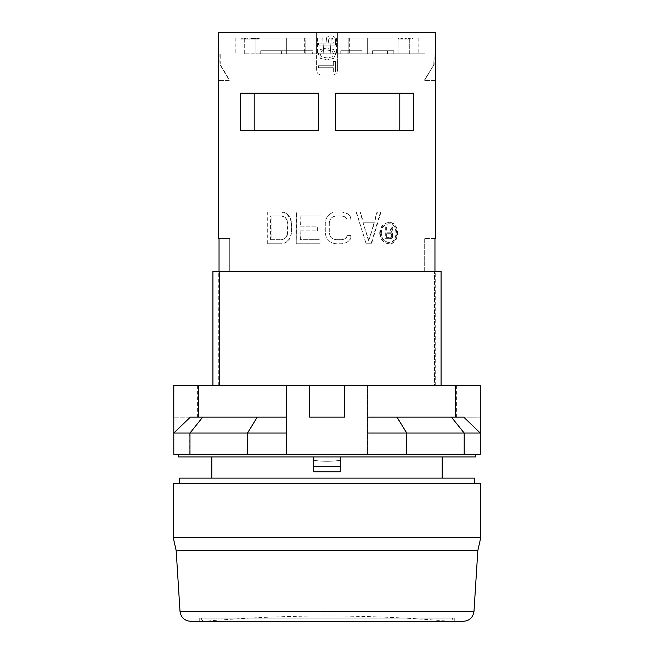 <?xml version="1.0" encoding="UTF-8"?>
<svg xmlns="http://www.w3.org/2000/svg" width="654" height="654" viewBox="0 0 654 654"><rect width="100%" height="100%" fill="white"/><g stroke="black" fill="none" stroke-linecap="round" stroke-linejoin="round"><path stroke-width="0.49" stroke-dasharray="3.27 2.45" d="M348.198 38.006L331.243 38.006L330.188 53.808L367.303 53.808L330.188 53.808L331.243 38.006L398.057 38.006L331.243 38.006L348.198 38.006L348.198 53.808L348.198 38.006M246.223 38.006L246.223 39.06L242.266 39.06L242.266 38.006L240.566 38.006L250.18 38.006L242.266 38.006L242.266 39.06L250.18 39.06L246.223 39.06L246.223 38.006M250.18 39.06L250.18 38.006L251.88 38.006L247.073 38.006L251.88 38.006L250.18 38.006L250.18 39.06L251.88 39.06L250.18 39.06M435.703 32.7L337.603 32.7L337.603 69.823L337.603 32.7L218.297 32.7M434.534 271.32L219.466 271.32L434.534 271.32L434.534 385.329L441.074 385.329L441.074 271.32L434.534 271.32L434.534 385.329L441.074 385.329L212.926 385.329L212.926 271.32L434.534 271.32M219.466 271.32L219.466 385.329L212.926 385.329L219.466 385.329L219.466 271.32L212.926 271.32L219.466 271.32M316.397 32.7L316.397 69.823C316.708 73.035 318.482 74.809 321.694 75.12L332.306 75.12C335.518 74.809 337.284 73.044 337.603 69.823C337.292 73.035 335.518 74.809 332.306 75.12L321.694 75.12C318.482 74.809 316.716 73.044 316.397 69.823L316.397 32.7L337.603 32.7L337.603 53.808L337.603 32.7L425.1 32.7L228.9 32.7L316.397 32.7L316.397 53.808L316.397 32.7M434.959 271.32L424.274 271.32L424.274 238.448L434.959 238.448L434.959 271.32L424.274 271.32L424.274 238.448L435.703 238.448M219.041 271.32L229.726 271.32L229.726 238.448L219.041 238.448L219.041 271.32L229.726 271.32L228.9 271.32L229.726 271.32L229.726 238.448L218.297 238.448M287.147 241.718L284.694 243.067L281.661 243.746L267.159 243.746L281.661 243.746M291.504 232.914L289.624 239.004L286.763 241.718L289.256 239.004L290.515 236.298M291.496 222.761L291.496 232.914L290.875 236.298M287.147 213.964L289.632 216.662L290.875 219.376L291.504 222.761L291.153 232.914M267.159 211.929L281.661 211.929L284.694 212.607L287.147 213.956L281.22 211.929L267.159 211.929L267.159 243.746M267.739 211.929L267.739 243.746M366.158 243.746L371.063 243.746L380.53 211.929L377.039 211.929L374.66 220.055L362.43 220.055L359.904 211.929L356.095 211.929L366.158 243.746L356.381 211.929L360.24 211.929L362.766 220.055L375.134 220.055L377.513 211.929L381.053 211.929L371.488 243.746L366.542 243.746M296.548 243.746L320.002 243.746L296.254 243.746L296.548 211.929L320.002 211.929L320.002 215.992L300.129 215.992L300.129 226.824L317.272 226.824L317.272 230.887L300.129 230.887L300.129 239.683L319.937 239.683L319.937 243.746M300.129 230.887L300.39 239.683L320.002 239.683L320.002 243.746M300.39 230.887L317.272 230.887M300.129 215.992L300.39 226.824L317.362 226.824L317.362 230.887M300.39 215.992L320.002 215.992M379.663 233.143C380.26 226.676 383.26 223.137 388.672 222.532C399.619 221.812 399.627 244.441 388.68 243.746C383.26 243.141 380.26 239.601 379.663 233.143M240.435 93.154L318.514 93.154L318.514 130.269L240.435 130.269L240.435 93.154L318.514 93.154L318.514 130.269L254.202 130.269L254.202 93.154L240.435 93.154M399.798 93.154L335.486 93.154L335.486 130.269L413.565 130.269L413.565 93.154L335.486 93.154L335.486 130.269L413.565 130.269L399.798 130.269L399.798 93.154L335.486 93.154L335.486 130.269L399.798 130.269M435.703 53.914L435.703 80.426M218.297 80.426L218.624 53.914L220.218 53.914L219.883 64.517L229.268 79.543L220.218 64.517L220.218 53.914L218.297 53.914M329.943 241.71L327.286 239.012L325.962 236.298L325.291 232.914L325.3 222.761L325.97 219.376L327.294 216.67L329.968 213.956L327.294 216.67L325.954 219.376L325.291 222.761L325.283 232.914L325.954 236.298M347.715 241.718L345.099 243.067L341.829 243.746L335.903 243.746L332.592 243.067L329.943 241.718L332.649 243.075L335.984 243.746L341.968 243.746L345.279 243.067L347.912 241.71M329.943 235.628L331.267 237.655L333.254 239.004L335.903 239.683L341.821 239.683L344.445 239.012L346.407 237.655L347.061 235.62L350.953 235.62L350.307 239.012L347.92 241.718L350.536 239.004L351.19 235.62L347.258 235.62L346.604 237.647L344.625 239.012L341.977 239.683L335.984 239.683L333.311 239.004L331.308 237.647L329.943 235.62L329.305 232.914L329.968 235.62M329.281 222.761L329.281 232.914L329.305 222.761L329.976 220.055L329.305 222.761M347.707 213.964L350.315 216.662L350.961 220.055L347.061 220.055L346.407 218.019L344.445 216.67L341.829 215.992L335.903 215.992L333.254 216.67L331.267 218.019L329.943 220.055M329.943 213.956L332.592 212.607L335.903 211.929L341.829 211.929L347.912 213.964L345.279 212.607L341.977 211.929L335.984 211.929L332.649 212.607L329.968 213.964M371.063 243.746L371.488 243.746M380.53 211.929L381.053 211.929M369.028 241.04L363.052 222.761L368.619 241.04L374.529 222.761L363.052 222.761M386.939 226.987L385.132 226.987L386.939 226.987L386.939 232.203L389.776 232.203L391.362 226.987L392.719 226.987L390.961 232.693L392.972 234.189L393.168 235.922L392.384 237.664L390.593 238.653L385.132 238.653L390.593 238.653M385.132 226.987L385.132 238.653M385.705 226.987L385.705 238.653M386.359 226.987L386.359 232.203M320.002 211.929L296.254 211.929L296.254 243.746M319.937 211.929L319.937 215.992M368.619 241.04L374.072 222.761M313.74 456.917L211.822 456.917L313.74 456.917L313.74 471.763L340.26 471.763L340.26 460.277C331.423 461.634 322.577 461.634 313.74 460.277C322.577 461.634 331.423 461.634 340.26 460.277L340.26 456.917L313.74 456.917L313.74 471.763L313.74 456.917L442.178 456.917L340.26 456.917L340.26 466.457L313.74 466.457M390.798 233.691L386.359 233.691L391.394 233.936L391.983 235.178L391.394 237.165L386.359 237.41L390.798 237.41M380.178 233.143C380.8 226.652 383.833 223.112 389.277 222.532C400.313 221.755 400.33 244.498 389.277 243.746C383.833 243.165 380.8 239.626 380.178 233.143M381.298 233.143C381.838 227.428 384.495 224.322 389.277 223.807C399.03 223.128 399.038 243.133 389.277 242.471C384.495 241.964 381.838 238.849 381.298 233.143M380.775 233.143C381.29 227.445 383.923 224.338 388.672 223.807C398.343 223.178 398.351 243.084 388.68 242.471C383.923 241.939 381.29 238.833 380.775 233.143M229.268 80.426L218.624 80.426L229.268 80.426L229.268 79.543L229.268 80.426M254.202 130.269L318.514 130.269L318.514 93.154L254.202 93.154M390.961 238.408L389.972 238.653M287.147 235.62L287.768 232.914L287.768 222.761L285.912 218.019L284.081 216.67L281.653 215.992L271.108 215.992L271.108 239.683L270.568 239.683L270.568 215.992L281.22 215.992L283.664 216.67L285.512 218.027L286.754 220.055M285.921 237.655L286.754 235.62L285.912 237.655L284.081 239.004L281.653 239.683L271.108 239.683M286.754 241.71L284.277 243.067L281.22 243.746M286.763 213.956L290.875 219.376M290.523 219.376L291.153 222.761M285.512 237.647L283.664 239.012L281.22 239.683L270.568 239.683M287.147 220.055L287.384 232.914L286.763 235.62M281.653 239.683L281.22 239.683M363.403 222.761L374.529 222.761M367.303 53.808L367.303 38.006L367.303 53.808L367.303 38.006L367.303 53.808L336.548 53.808L367.303 53.808M398.057 53.808L398.057 38.006L418.789 38.006L398.057 38.006L398.057 53.808L336.548 53.808L398.057 53.808M361.997 50.726L361.997 53.808L340.783 53.808L361.997 53.808L347.151 53.808L347.151 50.726L361.997 50.726L361.997 53.808L340.783 53.808L361.997 53.808L347.151 53.808L361.997 53.808L361.997 50.726L340.783 50.726L361.997 50.726L347.151 50.726L361.997 50.726L361.997 53.808L347.151 53.808L347.151 50.726L347.151 53.808L347.151 50.726L361.997 50.726L361.997 53.808L361.997 50.726L340.783 50.726L361.997 50.726L361.997 53.808L361.997 50.726M323.812 53.808L304.641 53.808L323.812 53.808L322.757 38.006L286.697 38.006L322.757 38.006L305.802 38.006L322.757 38.006L323.812 53.808L322.757 38.006L323.812 53.808L286.697 53.808L286.697 38.006L286.697 53.808L317.452 53.808L255.943 53.808L255.943 38.006L317.452 38.006L244.277 38.006L255.943 38.006L255.943 53.808L323.812 53.808M305.802 38.006L304.641 38.006L305.802 38.006L305.802 53.808L305.802 38.006M401.523 38.006L401.523 39.06L401.27 38.006L412.551 38.006L401.581 38.006L401.581 39.06L401.581 38.006L398.67 38.006L398.67 39.06L398.409 38.006L401.27 38.006M401.27 39.06L398.409 39.06L398.409 38.006M408.66 38.006L400.174 38.006L408.66 38.006L400.174 38.006L408.66 38.006L408.66 39.06L405.48 39.06L405.48 38.006L405.48 39.06L405.48 38.006L405.48 39.06L400.174 39.06L400.174 38.006L400.174 39.06L408.66 39.06L408.66 38.006M244.277 53.808L244.277 38.006L235.211 38.006L244.277 38.006L244.277 53.808L255.943 53.808L244.277 53.808M247.743 38.006L239.928 38.006L249.125 38.006L245.217 38.006L249.125 38.006L247.743 38.006L247.743 39.06L241.31 39.06L249.125 39.06L249.125 38.006L249.125 39.06L245.217 39.06L249.125 39.06L247.743 39.06L247.743 38.006M256.703 38.006L256.703 39.06L257.39 39.06L257.39 38.006L257.39 39.06L250.956 39.06L250.956 38.006L259.229 38.006L250.956 38.006L250.956 39.06L259.229 39.06L259.229 38.006L259.229 39.06L259 38.006L259.229 39.06L252.338 39.06L252.338 38.006L252.338 39.06L251.422 39.06L251.422 38.006M257.537 38.006L254.144 38.006L257.537 38.006L257.537 39.06L254.144 39.06L257.537 39.06L257.537 38.006M398.409 39.06L410.835 39.06L410.835 38.006M401.523 39.06L410.835 39.06M401.548 39.06L409.437 39.06L401.548 39.06L401.548 38.006L409.437 38.006L401.548 38.006M332.739 38.521L330.891 37.932L328.831 38.578L328.194 43.09L333.319 43.09L332.739 38.521L330.891 37.932L328.831 38.578L328.194 43.09L333.319 43.09L332.739 38.521M320.207 53.947L320.934 56.023L323.125 57.364L327.27 57.863L332.109 56.857L333.785 53.93L332.085 51.037L327.221 50.015C323.575 49.549 321.237 50.857 320.207 53.947L320.934 56.023L323.125 57.364L327.27 57.863L332.109 56.857L333.785 53.93L332.085 51.037L327.221 50.015C323.575 49.549 321.237 50.857 320.207 53.947M406.289 39.06L406.289 38.006M333.524 58.378L326.967 59.972L320.509 58.345L318.146 53.947L320.525 49.524L327.131 47.93L333.532 49.508L335.837 53.857L333.524 58.378L335.837 53.857L333.532 49.508L327.131 47.93L320.525 49.524L318.146 53.947L320.509 58.345L326.967 59.972L333.524 58.378M335.486 61.517L335.486 71.956L333.319 71.956L333.319 67.738L318.514 67.738L318.514 65.743L333.319 65.743L333.319 61.517L335.486 61.517L333.319 61.517L333.319 65.743L318.514 65.743L318.514 67.738L333.319 67.738L333.319 71.956L335.486 71.956L335.486 61.517M318.514 45.085L318.514 43.09L326.044 43.09L326.616 37.719L328.349 36.33L330.891 35.864C333.949 35.864 335.486 37.368 335.486 40.376L335.486 45.085L318.514 45.085L318.514 43.09L326.044 43.09L326.616 37.719L328.349 36.33L330.891 35.864C333.859 35.888 335.388 37.392 335.486 40.376L335.486 45.085L318.514 45.085M292.003 53.808L260.725 53.808L312.677 53.808L281.4 53.808L281.4 50.726L260.725 50.726L260.725 53.808L312.677 53.808L292.003 53.808L292.003 50.726L292.003 53.808L281.4 53.808L312.677 53.808L260.725 53.808L281.4 53.808L260.725 53.808L260.725 50.726L312.677 50.726L312.677 53.808L312.677 50.726L260.725 50.726L292.003 50.726L281.4 50.726L281.4 53.808L292.003 53.808L292.003 50.726L292.003 53.808L292.003 50.726L260.725 50.726L312.677 50.726L312.677 53.808L312.677 50.726L260.725 50.726L260.725 53.808L260.725 50.726L292.003 50.726L292.003 53.808M244.522 38.006L244.522 39.06L244.522 38.006M241.31 39.06L241.31 38.006L241.31 39.06L239.928 39.06L239.928 38.006L239.928 39.06L241.31 39.06M255.559 38.006L255.559 39.06L256.703 39.06M405.594 39.06L405.594 38.006M402.692 39.06L402.692 38.006M316.397 53.808L425.1 53.808L316.397 53.808M424.732 79.543L434.117 64.517L424.732 79.543L424.732 80.426L424.732 79.543M433.782 64.517L434.117 53.914L433.782 64.517M435.376 53.914L433.782 53.914L435.376 53.914M435.376 80.426L424.732 80.426L435.376 80.426M392.326 234.181L392.523 234.933L393.168 234.933M392.523 234.933L392.523 235.922L393.168 235.922M390.176 233.691L391.983 235.178M391.157 234.434L391.787 234.434M331.267 218.019L329.976 220.055M333.254 216.67L331.308 218.027M335.903 215.992L333.311 216.67M341.829 215.992L335.976 215.992M344.445 216.67L341.977 215.992M346.407 218.019L344.625 216.67M391.354 235.178L391.157 236.674L390.176 237.41M386.359 233.691L386.359 237.41M392.375 237.664L391.591 238.408M386.939 232.203L390.397 232.203L391.983 226.987L393.356 226.987L391.591 232.701L392.972 234.189M386.939 233.691L386.939 237.41M392.523 235.922L391.746 237.664M281.653 215.992L281.22 215.992M271.108 215.992L270.568 215.992M284.081 216.67L283.664 216.662M391.362 226.987L391.983 226.987M392.727 226.987L393.356 226.987M389.776 232.203L390.397 232.203M390.961 232.693L391.591 232.701M350.961 220.055L347.258 220.055L346.604 218.027M350.307 216.654L351.19 220.055M284.694 243.067L284.277 243.067M327 478.123L442.178 478.123L327 478.123M340.26 466.457L340.26 456.917M424.274 271.32L425.1 271.32L424.274 271.32M329.968 241.718L327.294 239.004L325.962 236.298M347.92 213.956L350.536 216.67M212.926 385.329L441.074 385.329M284.081 239.012L283.664 239.004M372.6 53.808L393.814 53.808L372.6 53.808L393.814 53.808L372.6 53.808L372.6 50.726L393.814 50.726L372.6 50.726L387.454 50.726L372.6 50.726L372.6 53.808L372.6 50.726L372.6 53.808L372.6 50.726L387.454 50.726L372.6 50.726L372.6 53.808L372.6 50.726L393.814 50.726L372.6 50.726L372.6 53.808M409.723 53.808L418.789 53.808L409.723 53.808L409.723 38.006L409.723 53.808M480.78 483.429L173.22 483.429M173.22 537.514L480.78 537.514M391.354 235.922L391.983 235.922M391.157 236.674L391.787 236.666M392.326 236.674L392.972 236.666M327 483.429L474.412 483.429L327 483.429M281.4 53.808L281.4 50.726L281.4 53.808M286.697 53.808L286.697 38.006L286.697 53.808M312.677 50.726L292.003 50.726L312.677 50.726M387.454 53.808L387.454 50.726L387.454 53.808M330.188 53.808L331.243 38.006L330.188 53.808M409.437 39.06L409.437 38.006M251.88 39.06L251.88 38.006L251.88 39.06L247.073 39.06L251.88 39.06M253.253 39.06L253.253 38.006M254.864 39.06L254.864 38.006M255.837 39.06L255.837 38.006M412.551 39.06L412.551 38.006M400.174 39.06L408.66 39.06L400.174 39.06L400.174 38.006L400.174 39.06M257.856 38.006L257.856 39.06L257.39 39.06L257.856 39.06L257.856 38.006M251.422 39.06L255.559 39.06M251.185 39.06L251.185 38.006M252.796 38.006L252.796 39.06L252.796 38.006M402.169 39.06L402.169 38.006M405.505 39.06L405.505 38.006M247.073 38.006L247.073 39.06M255.788 39.06L255.788 38.006M240.566 39.06L242.266 39.06L240.566 39.06L240.566 38.006L240.566 39.06L245.373 39.06L240.566 39.06M254.144 39.06L254.144 38.006L254.144 39.06M254.635 38.006L254.635 39.06M253.49 38.006L253.49 39.06M258.543 39.06L258.543 38.006M245.373 38.006L245.373 39.06M257.161 39.06L257.161 38.006M258.085 39.06L258.085 38.006M245.217 38.006L245.217 39.06M259.229 39.06L259.229 38.006L259.229 39.06M243.836 39.06L239.928 39.06L243.836 39.06L243.836 38.006M201.326 618.12C201.514 620.049 202.577 621.112 204.506 621.3L449.494 621.3L204.506 621.3C245.258 617.768 286.092 615.994 327 615.994A1417.439 1417.439 0 0 1 449.494 621.3C451.44 621.096 452.503 620.033 452.674 618.12L201.326 618.12L452.674 618.12M391.746 233.192L392.384 233.2M374.66 220.055L375.134 220.055M390.765 233.936L391.394 233.936M474.412 478.123L179.588 478.123M455.217 385.329L455.217 417.146L456.386 417.146L455.176 417.146L455.176 385.329L480.289 385.329L480.265 417.146L455.176 417.146M198.824 385.329L173.768 385.329L198.824 385.329L198.824 417.146L173.768 417.146L198.824 417.146M198.783 385.329L198.783 417.146M464.029 454.268L406.461 454.268L406.461 433.054L464.029 433.054L464.029 454.268L480.2 454.268L480.2 433.054L463.678 417.146L451.285 417.146L464.029 433.054L480.2 433.054L480.2 385.329L455.356 385.329L455.356 417.146L463.678 417.146M286.477 417.146L202.715 417.146M367.801 385.329L367.834 433.054M173.711 385.329L286.199 385.329L286.199 417.146L256.997 417.146L247.237 433.054L247.237 454.268L367.491 454.268L367.491 385.329L367.491 433.054L406.461 433.054L396.733 417.146L451.285 417.146M309.644 385.329L309.644 417.146M247.237 454.268L189.799 454.268L189.799 433.054L286.166 433.054L286.166 385.329L309.358 385.329L309.358 417.146L309.334 385.329L344.356 385.329L344.356 417.146L344.356 385.329M463.768 417.146L455.446 417.146M190.232 417.146L173.711 433.054L189.799 433.054L202.56 417.146L190.232 417.146L286.199 417.146L286.166 454.268M173.711 454.268L189.799 454.268M455.217 417.146L480.265 417.146M202.56 417.146L256.997 417.146M454.268 618.12L199.732 618.12L454.268 618.12L454.268 621.3L199.732 621.3L454.268 621.3M190.6 621.3L463.4 621.3M367.491 454.268L406.461 454.268M326.837 454.268L475.474 454.268L326.837 454.268M396.733 417.146L455.356 417.146M480.232 417.146L480.232 385.329L455.176 385.329M178.526 456.917L475.474 456.917M198.554 385.329L198.554 417.146M344.331 385.329L455.356 385.329M390.765 237.165L391.394 237.165M377.039 211.929L377.513 211.929M281.661 211.929L281.22 211.929M284.694 212.607L284.277 212.607M477.829 550.603L176.171 550.603M180.013 611.367L473.986 611.367M408.407 39.06L408.407 38.006M410.753 39.06L410.753 38.006M404.049 39.06L404.049 38.006M405.881 39.06L405.881 38.006M349.359 38.006L349.359 53.808M435.703 385.329L435.703 271.32M218.297 385.329L218.297 271.32M388.672 222.532L389.277 222.532M388.68 243.746L389.277 243.746M389.277 223.807L388.672 223.807M389.277 242.471L388.68 242.471M336.548 38.006L336.548 53.808L336.548 38.006M340.783 53.808L340.783 50.726L340.783 53.808M317.452 38.006L317.452 53.808L317.452 38.006M304.641 38.006L304.641 53.808M235.211 38.006L235.211 53.808M425.1 80.426L425.1 79.543L434.117 64.517L434.117 53.914M228.9 238.448L228.9 271.32M425.1 238.448L425.1 271.32M425.1 53.808L425.1 32.7M228.9 53.808L228.9 32.7M219.883 53.914L219.883 64.517L228.9 79.543L228.9 80.426M393.814 53.808L393.814 50.726L393.814 53.808M418.789 38.006L418.789 53.808M456.386 417.146L456.386 385.329M197.614 417.146L197.614 385.329M199.732 618.12L199.732 621.3"/><path stroke-width="0.98" d="M219.041 271.32L219.041 238.448L218.297 238.448L218.297 32.7L435.703 32.7L435.703 238.448L434.959 238.448L434.959 271.32M318.514 130.269L240.435 130.269L240.435 93.154L318.514 93.154L318.514 130.269M413.565 93.154L335.486 93.154L335.486 130.269L413.565 130.269L413.565 93.154M340.26 456.917L340.26 471.763L313.74 471.763L313.74 456.917M313.74 466.457L340.26 466.457M441.074 385.329L441.074 271.32L212.926 271.32L212.926 385.329M254.202 130.269L254.202 93.154M399.798 130.269L399.798 93.154M173.22 537.514L173.22 483.429L480.78 483.429L480.78 537.514L173.22 537.514L176.171 550.603L477.829 550.603L473.986 611.367L180.013 611.367L176.171 550.603M179.588 483.429L179.588 478.123L474.412 478.123L474.412 483.429M309.669 385.329L286.477 385.329L286.509 454.268L367.834 454.268L367.834 385.329L344.666 385.329L344.642 417.146L344.666 385.329L309.669 385.329L309.669 417.146L344.666 417.146L309.669 417.146M367.834 454.268L480.289 454.268L480.289 433.054L464.201 433.054L451.44 417.146L463.768 417.146L480.289 433.054L480.289 385.329L455.446 385.329L455.446 417.146L367.834 417.146L451.44 417.146M286.509 454.268L189.971 454.268L189.971 433.054L247.539 433.054L257.267 417.146L286.493 417.146L286.477 385.329L198.644 385.329L198.644 417.146L202.715 417.146L189.971 433.054L173.8 433.054L190.322 417.146L257.267 417.146M247.539 454.268L247.539 433.054L286.509 433.054L286.493 417.146M173.768 417.146L173.768 385.329L198.644 385.329M198.644 417.146L190.322 417.146M189.971 454.268L173.8 454.268L173.8 385.329M173.8 454.268L173.768 385.329M406.763 454.268L406.763 433.054L367.834 433.054M173.735 417.146L173.735 385.329M455.446 385.329L367.834 385.329M473.986 611.367C473.063 617.45 469.531 620.76 463.4 621.3L190.6 621.3C184.469 620.76 180.937 617.45 180.013 611.367M464.201 454.268L464.201 433.054L406.763 433.054L397.003 417.146M475.474 454.268L475.474 456.917L178.526 456.917L178.526 454.268M211.822 456.917L211.822 478.123M442.178 456.917L442.178 478.123M480.78 537.514L477.829 550.603"/></g></svg>
